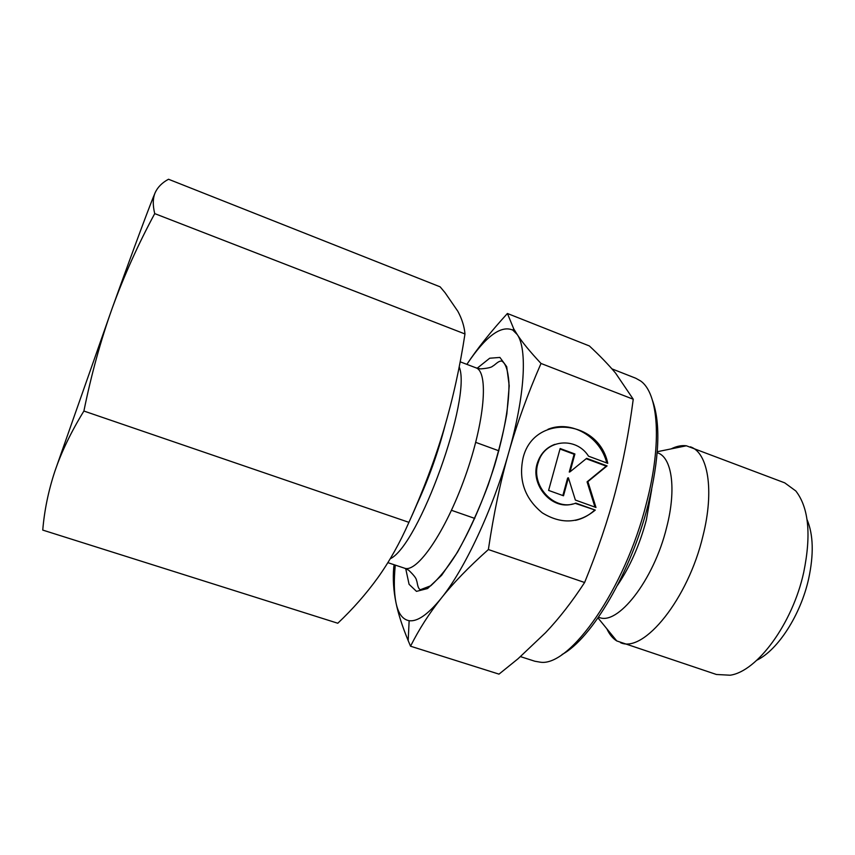 <?xml version="1.0" encoding="UTF-8"?>
<svg xmlns="http://www.w3.org/2000/svg" width="855" height="855" viewBox="0 0 855 855"><rect width="100%" height="100%" fill="white"/><g stroke="black" fill="none" stroke-linecap="round" stroke-linejoin="round"><path stroke-width="1.28" d="M595.272 510.093C578.91 523.549 561.254 524.468 542.316 512.872C524.831 498.593 518.408 480.35 523.025 458.12C533.509 413.617 598.628 418.736 607.755 463.325L588.529 456.185C576.067 436.21 544.988 439.449 538.426 461.935C529.64 484.977 554.371 511.974 575.842 503.103L595.272 510.093L575.148 503.339M606.751 462.95C600.295 436.659 571.279 419.752 547.98 429.285M575.511 520.364C582.693 518.718 589.01 515.351 594.449 510.275M572.861 503.969C551.667 510.563 529.331 484.208 537.667 462.192C540.83 453.364 546.548 447.422 554.842 444.365M563.509 495.782L548.6 490.407L560.143 448.512L574.913 453.984L570.05 471.821L586.658 458.333L607.071 465.9L587.887 481.622L595.978 507.475L575.372 500.057L568.415 477.806L563.509 495.782M562.846 495.537L567.624 478.031L568.415 477.806M594.973 507.122L587.075 481.846L606.227 466.146L586.188 458.718M587.887 481.622L587.075 481.846M607.071 465.9L606.227 466.146M570.05 471.821L569.259 472.056L574.111 454.251L560.004 449.025M574.913 453.984L574.111 454.251M671.057 448.907C676.508 446.214 681.617 445.177 686.373 445.786L784.73 482.851L795.834 490.984C808.766 507.688 811.384 534.856 803.689 572.476C792.478 623.861 757.07 671.528 730.138 675.215L716.394 674.477L616.776 640.94C612.704 638.407 609.412 634.378 606.89 628.842M756.91 660.167C777.858 650.121 800.675 614.948 808.648 578.782C813.896 554.307 813.361 534.578 807.045 519.573M690.423 446.823C707.993 452.573 714.545 490.193 702.949 535.957C688.115 599.098 643.74 653.402 620.57 642.704M584.617 582.501L488.376 549.541C468.668 567.143 452.936 583.399 441.18 598.308C429.253 613.313 419.036 629.28 410.539 646.209L498.999 674.135L518.002 658.788L545.65 632.604C559.106 618.422 572.091 601.717 584.617 582.501C597.602 550.641 607.873 520.406 615.408 491.785L615.429 491.689C623.006 462.983 628.949 432.17 633.245 399.242L615.589 373.143C608.578 364.754 599.836 355.691 589.373 345.954L507.41 313.486L513.716 328.822L517.243 334.562L512.776 330.083C500.912 324.964 485.608 336.389 466.873 364.358C477.176 348.755 490.685 331.793 507.41 313.486M410.539 646.209L408.188 640.641C402.213 626.127 398.141 613.452 395.972 602.615C393.492 590.474 392.755 578.739 393.728 567.41L394.155 564.738M562.024 654.513C591.51 638.963 631.214 572.081 648.101 504.749C659.365 458.494 660.851 423.791 652.557 400.632M611.923 368.868L635.757 378.231L640.609 380.967C658.339 393.129 662.336 442.612 646.455 503.125C625.112 589.074 569.879 666.996 540.317 662.187L534.835 661.236L520.503 656.629M633.245 399.242L541.012 363.461C527.642 394.112 516.869 423.856 508.693 452.69C500.474 481.429 493.698 513.705 488.376 549.541M395.277 565.112C393.802 580.31 394.037 592.804 395.972 602.615C398.184 613.516 402.577 619.533 409.139 620.698C417.39 621.874 428.077 614.403 441.18 598.308C464.511 569.59 492.758 509.516 508.693 452.69C525.045 395.609 527.45 348.851 517.243 334.562C522.159 342.128 530.079 351.758 541.012 363.461M54.806 471.479L112.336 307.864C134.171 247.202 151.057 201.972 155.215 192.546C152.821 198.05 152.65 205.072 154.723 213.611C138.189 244.252 124.061 275.663 112.336 307.864C100.794 340.098 91.325 374.49 83.897 411.041C71.061 431.957 61.368 452.103 54.806 471.479C48.393 490.952 44.375 510.488 42.75 530.089L337.789 623.242C352.794 609.07 366.186 593.851 377.953 577.553C389.559 561.265 399.884 542.861 408.925 522.341C423.193 490.759 434.885 459.659 444.012 429.05C434.49 460.941 423.118 491.294 409.908 520.139M444.012 429.05C453 398.366 459.99 366.677 464.97 333.963C464.34 326.482 461.957 318.904 457.82 311.252L445.092 292.741L440.143 286.842L168.51 179.251C162.183 182.649 157.758 187.085 155.215 192.546M464.97 333.963L154.723 213.611M408.925 522.341L83.897 411.041M617.567 585.173C630.103 566.609 639.711 544.827 646.38 519.829L651.692 489.477M607.125 461.059L606.452 461.86M598.564 617.128C617.032 626.736 653.776 580.598 666.644 527.396C676.733 488.568 671.795 456.709 657.196 452.712M405.708 568.628L409.085 584.307L416.481 591.371L427.586 588.529L441.661 575.265L457.511 552.17C468.497 532.376 478.715 510.018 488.152 485.095C496.616 459.819 502.858 436.039 506.865 413.756L509.217 385.84L506.705 366.667L499.908 357.433L489.701 358.224L477.165 368.238M445.049 425.534C438.049 452.487 428.729 478.618 417.09 503.926M390.233 558.753C418.907 545.522 472.216 397.286 459.178 366.891M460.161 361.804L475.893 367.8C488.825 371.615 484.924 421.483 465.088 476.866C445.402 532.302 416.877 573.384 404.436 568.158L387.871 562.654M538.426 461.935L537.667 462.192M597.998 617.941L616.776 640.94M657.271 451.718L686.373 445.786M451.493 510.307L474.792 518.419M475.722 442.366L498.893 450.82M409.139 620.698L408.188 640.641M512.776 330.083L513.716 328.822M475.893 367.8L480.51 368.9C487.628 368.355 491.753 367.383 492.865 365.993C494.468 365.577 498.497 360.436 501.832 361.12C505.636 363.29 507.998 370.407 508.928 382.474C509.388 403.763 504.621 431.38 494.639 465.302C483.727 499.544 470.816 529.32 455.907 554.617C447.935 567.314 439.566 577.681 430.813 585.75L420.307 589.747C417.315 588.208 417.432 581.721 416.46 580.353C416.492 578.568 413.895 575.169 408.658 570.178L404.436 568.158"/></g></svg>
